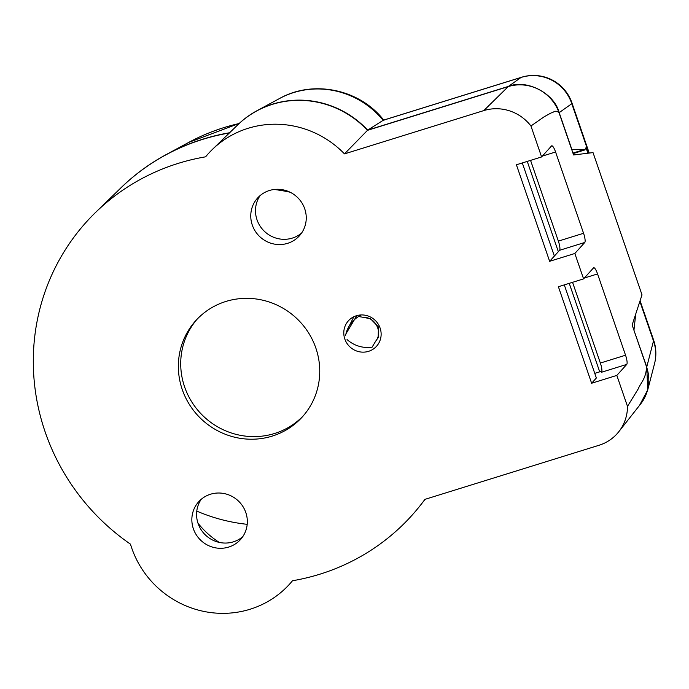 <?xml version="1.0" encoding="UTF-8"?>
<svg xmlns="http://www.w3.org/2000/svg" width="689" height="689" viewBox="0 0 689 689"><rect width="100%" height="100%" fill="white"/><g stroke="black" fill="none" stroke-linecap="round" stroke-linejoin="round"><path stroke-width="1.03" d="M527.257 161.407L558.34 251.674M569.243 283.343L599.714 371.836M274.153 189.484A171.776 165.851 42.1 0 1 290.052 192.205M247.196 524.32A171.776 165.851 42.1 0 1 196.778 511.1M182.258 389.543A71.802 69.322 42.1 0 1 195.736 320.686A71.802 69.322 42.1 0 1 315.838 348.031A71.802 69.322 42.1 0 1 302.35 416.888A71.802 69.322 42.1 0 1 182.258 389.543M303.522 415.562A71.802 69.322 42.1 0 1 184.618 386.925A71.802 69.322 42.1 0 1 196.942 319.395M242.7 536.748A28.18 27.207 42.1 0 1 198.105 523.562A28.18 27.207 42.1 0 1 201.205 499.318M193.376 528.799A28.18 27.207 42.1 0 1 198.665 501.781A28.18 27.207 42.1 0 1 245.801 512.504A28.18 27.207 42.1 0 1 240.513 539.53A28.18 27.207 42.1 0 1 193.376 528.799M301.61 233.02A28.18 27.207 42.1 0 1 257.023 219.825A28.18 27.207 42.1 0 1 260.123 195.581M252.295 225.07A28.18 27.207 42.1 0 1 257.583 198.044A28.18 27.207 42.1 0 1 304.719 208.776A28.18 27.207 42.1 0 1 299.422 235.802A28.18 27.207 42.1 0 1 252.295 225.07M344.819 339.022A18.965 18.31 42.1 0 1 348.384 320.833A18.965 18.31 42.1 0 1 380.104 328.059A18.965 18.31 42.1 0 1 376.547 346.248A18.965 18.31 42.1 0 1 344.819 339.022M591.627 383.248L616.827 375.41L626.757 364.403A8.13 1.834 72.7 0 0 625.552 355.214L597.561 273.929A8.13 1.834 72.7 0 0 593.737 267.737A8.13 1.834 72.7 0 0 593.522 267.875L583.592 278.881L558.391 286.719L591.627 383.248L596.355 378.003L564.291 284.884M522.305 162.948L554.369 256.075L559.571 250.305A8.13 1.834 72.7 0 0 558.366 241.116L530.564 160.382M367.487 130.342A92.119 88.941 -137.9 0 0 237.748 124.864L212.453 149.375A94.488 91.224 -137.9 0 1 344.474 153.888L367.487 130.342L508.198 86.607A40.642 39.239 42.1 0 1 559.124 112.97C555.575 109.267 553.663 112.617 551.14 112.918L544.232 116.734L530.943 125.984L541.606 156.946L516.405 164.783L549.641 261.312L554.369 256.075M594.762 373.369L601.893 371.156M626.757 364.403L601.557 372.241A8.13 1.834 72.7 0 0 600.352 363.043L572.55 282.309M618.808 431.702A43.002 41.521 -137.9 0 0 627.49 406.381L638.048 389.19C641.011 382.223 645.808 379.053 646.592 366.996A40.642 39.239 42.1 0 1 640.598 404.03L618.808 431.702A43.002 41.521 -137.9 0 1 599.034 445.266L424.915 499.37A219.119 211.557 42.1 0 1 420.557 505.115A219.119 211.557 42.1 0 1 292.489 580.749A94.488 91.224 -137.9 0 1 202.058 611.031A94.488 91.224 -137.9 0 1 130.471 544.155A219.119 211.557 42.1 0 1 95.874 212.143A219.119 211.557 42.1 0 1 205.606 156.825A94.488 91.224 -137.9 0 1 212.453 149.375M95.874 212.143L121.169 187.632A216.751 209.275 42.1 0 1 229.394 132.968M344.474 153.888L483.799 110.593L508.198 86.607M530.943 125.984A43.002 41.521 -137.9 0 0 483.799 110.593M646.592 366.996L632.132 324.993L642.01 294.858L593.031 152.605L573.584 154.965L559.124 112.97M616.827 375.41L627.49 406.381M549.641 261.312L574.841 253.483L584.772 242.476A8.13 1.834 72.7 0 0 583.566 233.278L555.575 151.993A8.13 1.834 72.7 0 0 551.751 145.801A8.13 1.834 72.7 0 0 551.536 145.947L541.606 156.946M574.841 253.483L583.592 278.881M588.802 153.122L571.784 103.703A40.642 40.195 -125.3 0 0 521.056 77.444A40.642 9.19 -107.3 0 1 521.444 77.28L383.368 120.187L367.676 130.135A92.119 88.941 -137.9 0 0 256.954 110.722A92.119 88.941 -137.9 0 0 236.654 125.923M229.609 132.753A216.751 209.275 -137.9 0 0 166.101 154.637A216.751 209.275 -137.9 0 0 119.386 189.363M587.898 153.234L585.994 147.696L584.728 149.969L573.11 153.587M584.728 149.969L584.556 149.461L572.938 153.079M584.556 149.461L571.948 149.702L559.184 112.634C554.369 93.273 526.577 78.89 508.456 86.383L367.676 130.135M639.513 405.408L647.729 389.879L646.756 366.953L633.837 329.936M633.992 329.885L635.714 314.081M646.756 366.953L653.491 340.986A40.642 39.282 14.5 0 1 654.55 363.585L647.729 389.879M347.049 339.556A30.411 29.36 -137.9 0 0 372.103 347.17L375.746 341.055C383.136 332.176 375.126 316.794 363.344 317.345L370.518 318.757L378.433 326.939L378.192 337.653L375.72 341.15M356.833 315.614L345.956 333.82A30.411 29.36 -137.9 0 0 345.611 335.362M363.344 317.345L358.624 316.509A30.411 29.36 -137.9 0 0 345.956 333.82M358.624 316.509L361.027 314.951M346.645 331.228L353.836 316.751M600.352 363.043L625.552 355.214M584.358 278.029L597.561 273.929M559.571 250.305L584.772 242.476M558.366 241.116L583.566 233.278M542.381 156.093L555.575 151.993M508.456 86.383L521.056 77.444L383.11 120.317A83.042 80.174 -137.9 0 0 279.545 98.51L256.954 110.722M239.126 123.529A207.673 200.508 -137.9 0 0 188.691 142.425L166.101 154.637M197.976 523.184A83.042 80.174 -137.9 0 0 219.283 542.407M559.184 112.634L571.784 103.703A40.642 5.262 -19 0 0 571.93 102.859A40.642 40.642 0 0 0 521.444 77.28M639.866 301.412L653.491 340.986A40.642 5.262 -19 0 0 653.637 340.151A40.642 40.642 0 0 1 654.55 363.585M425.13 499.31L420.557 505.115M383.928 120.36C360.028 89.346 313.426 79.373 279.545 98.51M188.691 142.425L239.247 123.417M571.93 102.859L589.224 153.07M640.072 300.757L653.637 340.151M376.185 340.659L375.712 341.184"/></g></svg>
